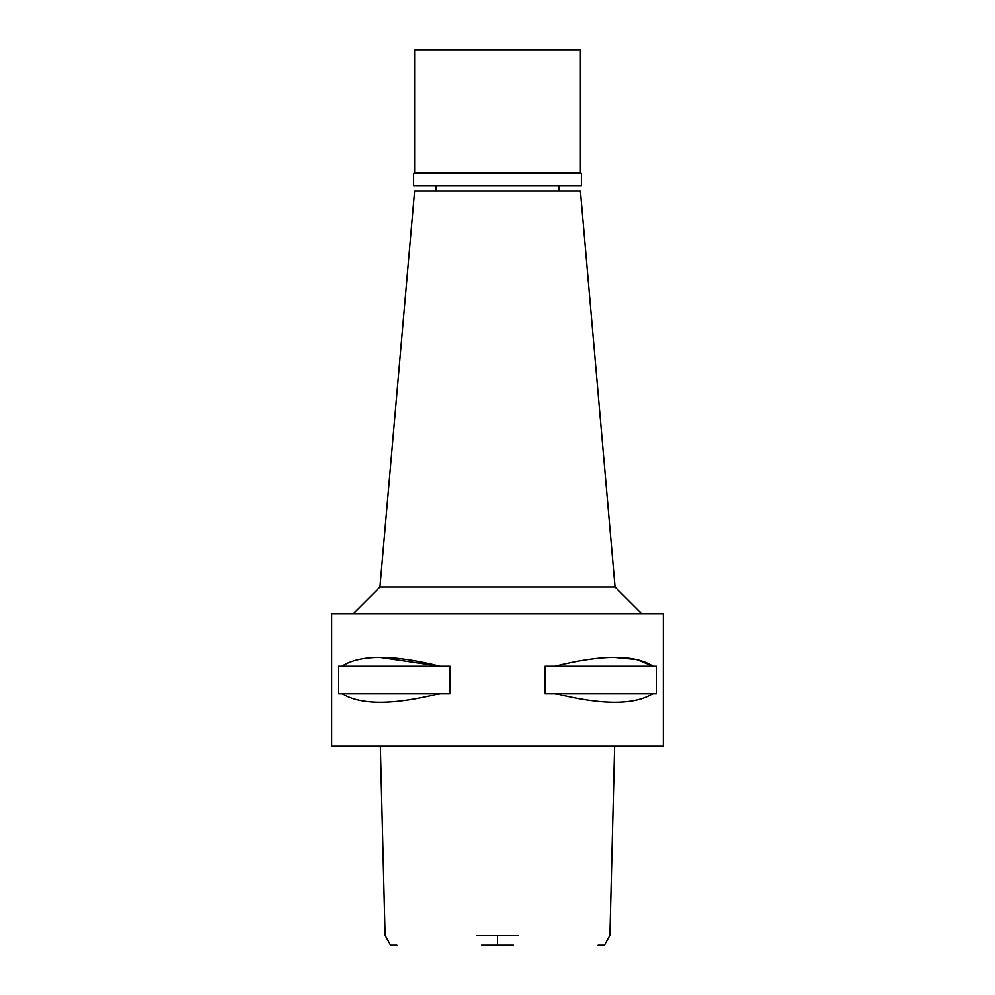 <?xml version="1.0" encoding="UTF-8"?>
<svg xmlns="http://www.w3.org/2000/svg" width="995" height="995" viewBox="0 0 995 995"><rect width="100%" height="100%" fill="white"/><g stroke="black" fill="none" stroke-linecap="round" stroke-linejoin="round"><path stroke-width="1.49" d="M481.543 945.25L513.457 945.25M614.649 746.25L609.91 935.437L604.425 945.25L598.107 945.25M396.893 945.25L390.575 945.25L385.09 935.437L380.351 746.25M476.481 935.437L518.519 935.437M497.5 746.25L663.329 746.25L663.329 613.579L331.671 613.579L331.671 746.25L497.5 746.25M341.907 693.515L338.611 693.515L338.611 666.314L341.907 666.314C360.202 654.523 392.95 654.523 440.151 666.314L450.001 666.314L450.001 693.515L440.151 693.515C393.013 705.256 360.265 705.256 341.907 693.515L440.151 693.515M380.239 657.508L440.151 666.314L341.907 666.314M614.761 657.508L636.725 659.635L653.093 666.314C634.798 654.523 602.05 654.523 554.849 666.314L544.999 666.314L544.999 693.515L554.849 693.515C601.987 705.256 634.735 705.256 653.093 693.515L554.849 693.515M554.849 666.314L656.389 666.314L656.389 693.515L653.093 693.515M615.059 587.05L580.421 191.04L414.579 191.04L379.941 587.05L615.059 587.05L641.601 613.579M581.416 173.466L413.584 173.466L414.579 172.471L580.421 172.471L581.416 173.466L581.416 185.729L413.584 185.729L413.584 173.466M580.421 172.471L580.421 49.75L414.579 49.75L414.579 172.471M497.5 935.437L497.5 945.25M379.941 587.05L353.399 613.579M436.146 191.04L436.146 185.729M558.854 191.04L558.854 185.729"/></g></svg>
